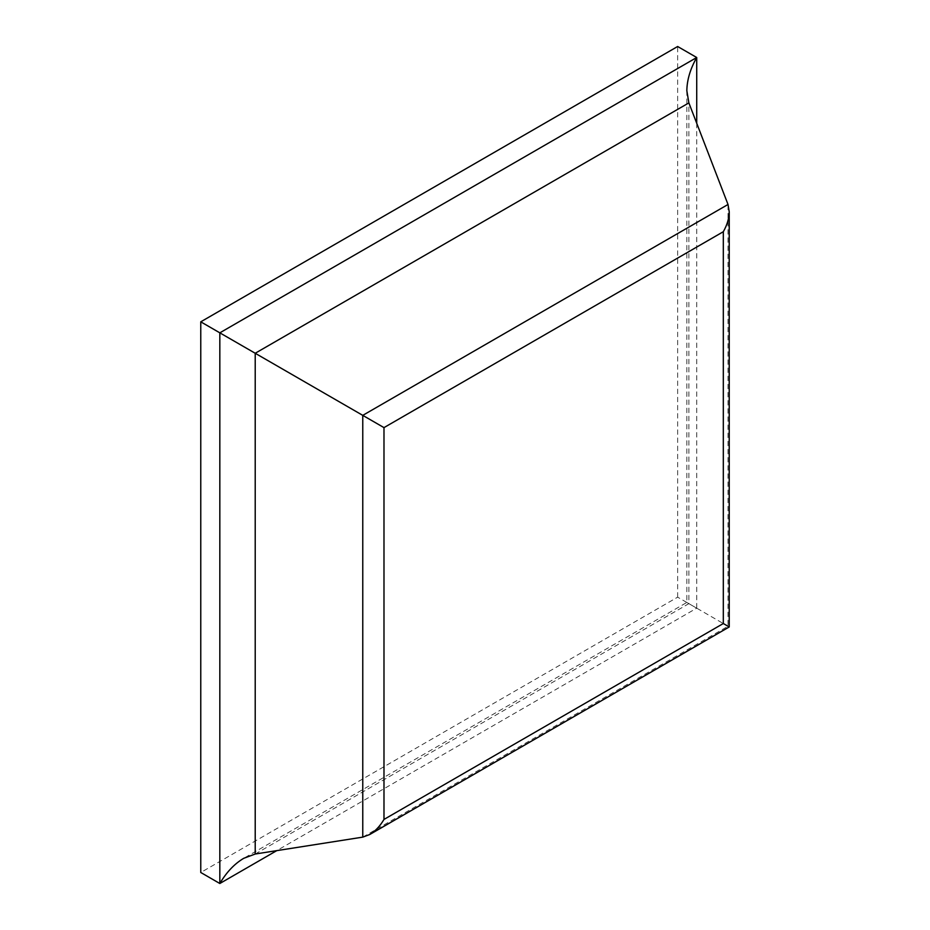 <?xml version="1.0" encoding="UTF-8"?>
<svg xmlns="http://www.w3.org/2000/svg" width="930" height="930" viewBox="0 0 930 930"><rect width="100%" height="100%" fill="white"/><g stroke="black" fill="none" stroke-linecap="round" stroke-linejoin="round"><path stroke-width="0.7" stroke-dasharray="4.65 3.49" d="M729.236 626.948L686.84 602.466L696.721 608.173L276.756 850.636M696.721 123.248L696.721 608.173L677.644 597.165L200.764 872.491M677.644 597.165L677.644 46.5M362.77 837.128L728.016 626.25L728.016 204.484M255.215 854.019L688.874 603.64L688.874 102.893M686.84 90.745L686.84 602.466L243.683 858.332"/><path stroke-width="1.4" d="M383.985 427.614L219.829 332.835L696.721 57.509C690.281 68.901 686.991 79.98 686.84 90.745L688.874 102.893L728.016 204.484L729.236 211.773C729.155 218.225 727.179 224.874 723.319 231.71L383.985 427.614L383.985 819.435C379.998 826.2 375.232 831.234 369.687 834.536L729.236 626.948L729.236 211.773M383.985 819.435L723.319 623.53L729.236 626.948M276.756 850.636L219.829 883.5C226.478 872.235 234.43 863.842 243.683 858.332L255.215 854.019L362.77 837.128L369.687 834.536M200.764 321.827L200.764 872.491L219.829 883.5L219.829 332.835L200.764 321.827L677.644 46.5L696.721 57.509L696.721 123.248M362.77 837.128L362.77 415.361L728.016 204.484M255.215 854.019L255.215 353.261L688.874 102.893M723.319 623.53L723.319 231.71"/></g></svg>
